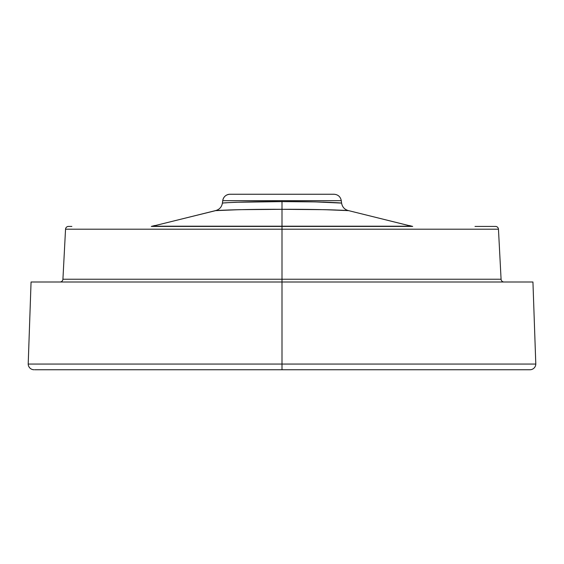 <?xml version="1.0" encoding="UTF-8"?>
<svg xmlns="http://www.w3.org/2000/svg" width="564" height="564" viewBox="0 0 564 564"><rect width="100%" height="100%" fill="white"/><g stroke="black" fill="none" stroke-linecap="round" stroke-linejoin="round"><path stroke-width="0.85" d="M341.262 200.671L282 200.671L282 201.616L315.086 201.891L341.587 203.096L341.291 200.671L222.738 200.671A7.311 7.311 -90 0 1 229.992 194.249A7.311 7.311 90 0 0 222.738 200.671L222.709 200.671C223.52 196.709 225.938 194.566 229.964 194.249L334.008 194.249M335.94 202.68L334.84 202.617M340.423 203.005L338.999 202.892M341.298 203.075L341.587 203.096C342.32 207.15 344.682 209.667 348.679 210.654L411.346 226.206L152.654 226.206L215.321 210.654L239.376 209.674L282 209.314L282 226.354L282 209.314L324.624 209.674L348.679 210.654L411.029 226.101M152.922 226.115L215.638 210.633M200.001 226.347L189.687 226.333M183.293 226.326L180.409 226.319M178.118 226.312L177.604 226.312M174.445 226.305L172.133 226.298M170.843 226.291L168.974 226.284M167.952 226.284L166.013 226.277M228.152 209.998L239.376 209.674M352.831 226.354L359.24 226.347M43.724 369.751L61.695 369.751M100.589 369.751L114.767 369.751M142.96 369.751L151.349 369.751M177.864 369.751L189.539 369.751M203.505 369.751L152.026 369.751M238.551 369.751L258.199 369.751M151.794 369.751L54.504 369.751M35.356 369.751L520.276 369.751M61.73 369.751L282 369.751L282 364.055L535.8 364.055L532.938 282L535.8 364.055A5.852 5.852 0 0 1 529.948 369.751A5.852 5.852 0 0 0 535.8 364.055L282 364.055L282 369.751L529.948 369.751M322.086 369.751L329.743 369.751M342.884 369.751L354.192 369.751M360.967 369.751L373.128 369.751M386.587 369.751L394.962 369.751M435.38 369.751L468.599 369.751M468.592 369.751L447.294 369.751M34.771 369.751L35.821 369.751M526.487 369.751L529.258 369.751M441.295 369.751L440.153 369.751M425.369 369.751L408.484 369.751M388.54 369.751L336.588 369.751M328.826 369.751L307.027 369.751M71.861 226.425L68.463 226.425A2.926 2.926 90 0 0 65.544 229.196L62.921 279.229L501.079 279.229L498.456 229.196L501.079 279.229L62.921 279.229L65.544 229.196L282 229.196L282 282L532.938 282L282 282L282 364.055L28.2 364.055L31.062 282L282 282L282 364.055L28.2 364.055A5.852 5.852 0 0 0 34.051 369.751M257.522 369.751L266.913 369.751M252.404 369.751L237.747 369.751M227.334 369.751L208.948 369.751M125.448 369.751L122.705 369.751M108.175 369.751L42.878 369.751M62.385 369.751L62.026 369.751M57.013 369.751L49.442 369.751M39.741 369.751L37.344 369.751M229.992 194.249L334.036 194.249C338.062 194.566 340.48 196.709 341.291 200.671M222.702 203.075L223.577 203.005L222.702 203.075M225.001 202.892L226.721 202.772M229.492 202.596L232.467 202.434M232.502 202.434L235.639 202.286M222.738 200.671L222.413 203.096C221.687 202.85 250.141 201.369 282 201.616L282 200.671L222.738 200.671M235.971 202.272L282 201.616L282 209.314C245.735 209.096 214.235 210.464 215.321 210.654C219.318 209.667 221.68 207.15 222.413 203.096C221.687 207.15 219.318 209.667 215.321 210.654M254.836 282L31.062 282L28.2 364.055M90.818 282L252.277 282M311.723 282L473.274 282M408.872 226.22L410.141 226.213M405.749 226.242L405.333 226.242M395.949 226.284L395.019 226.284M393.312 226.291L391.874 226.298M389.428 226.305L388.92 226.305M385.959 226.312L383.724 226.319M362.483 226.347L360.572 226.347M324.624 209.674L332.781 209.893M333.387 209.914L335.848 209.998M345.894 210.478L347.431 210.569M348.679 210.654C349.758 210.464 318.265 209.096 282 209.314L282 201.616C313.859 201.369 342.306 202.85 341.587 203.096C342.313 207.15 344.682 209.667 348.679 210.654L344.456 210.393M223.541 203.005L222.413 203.096M331.216 202.42L322.897 202.088M282 282L282 229.196L498.456 229.196A2.926 2.926 90 0 0 495.537 226.425L475.001 226.425M481.635 226.425L486.379 226.425M489.771 226.425L494.818 226.425M69.189 226.425L70.218 226.425M154.811 225.501L151.286 226.425L412.714 226.425L409.252 225.522M68.463 226.425A2.926 2.926 -90 0 0 65.544 229.196L282 229.196L282 226.425L282 229.196L498.456 229.196M156.926 229.196L130.982 229.196M498.139 229.196L497.723 229.196M453.28 229.196L407.603 229.196M60.003 282A2.926 2.926 90 0 0 62.921 279.229A2.926 2.926 -90 0 1 60.003 282M501.079 279.229A2.926 2.926 177.9 0 0 503.997 282M147.944 369.751L167.191 369.751M207.376 369.751L241.66 369.751M325.844 369.751L357.104 369.751M388.06 369.751L393.15 369.751M495.883 369.751L517.928 369.751M90.755 369.751L115 369.751M535.8 364.055L532.938 282"/></g></svg>
